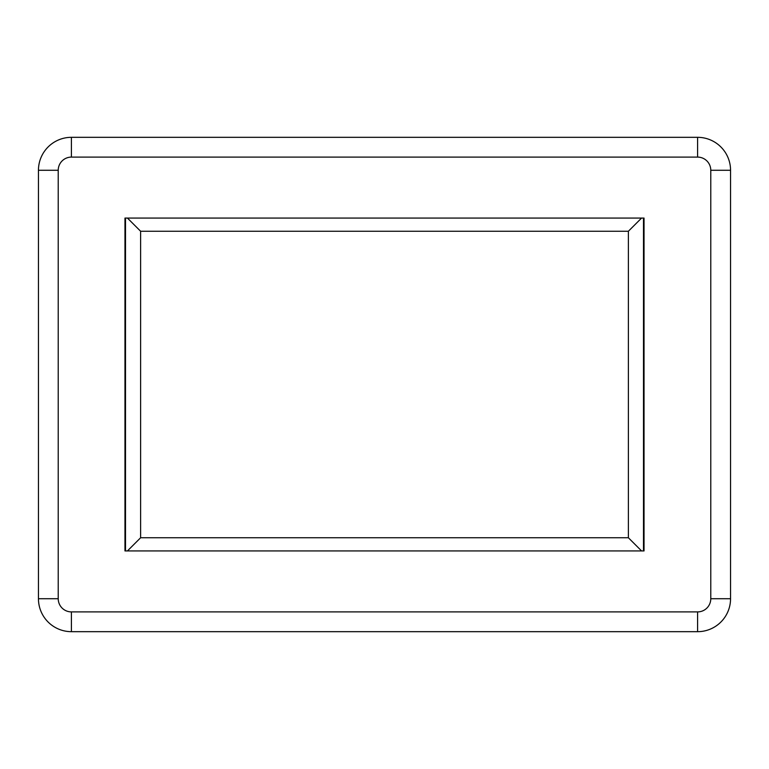 <?xml version="1.0" encoding="UTF-8"?>
<svg xmlns="http://www.w3.org/2000/svg" width="769" height="769" viewBox="0 0 769 769"><rect width="100%" height="100%" fill="white"/><g stroke="black" fill="none" stroke-linecap="round" stroke-linejoin="round"><path stroke-width="1.15" d="M125.51 218.069L125.51 550.931M140.621 537.752L140.621 231.248L628.379 231.248L628.379 537.752L140.621 537.752L127.433 550.931M127.433 218.069L140.621 231.248M643.49 550.931L643.49 218.069M628.379 231.248L641.567 218.069M628.379 537.752L641.567 550.931M124.963 218.069L644.038 218.069L644.038 550.931L124.963 550.931L124.963 218.069M643.49 321.884L644.038 321.884M643.49 536.099L644.038 536.099M38.45 170.276L38.45 598.724A32.961 32.961 0 0 0 71.411 631.676L697.589 631.676A32.961 32.961 0 0 0 730.55 598.724L730.55 170.276A32.961 32.961 0 0 0 697.589 137.324L71.411 137.324A32.961 32.961 0 0 0 38.45 170.276L58.223 170.276A13.179 13.179 0 0 1 71.411 157.097L71.411 137.324M644.038 509.741L643.49 509.741M643.49 259.259L644.038 259.259M38.45 598.724L58.223 598.724L58.223 170.276M71.411 631.676L71.411 611.903A13.179 13.179 0 0 1 58.223 598.724M697.589 631.676L697.589 611.903L71.411 611.903M71.411 157.097L697.589 157.097L697.589 137.324M730.55 598.724L710.777 598.724A13.179 13.179 0 0 1 697.589 611.903M697.589 157.097A13.179 13.179 0 0 1 710.777 170.276L730.55 170.276M710.777 170.276L710.777 598.724"/></g></svg>
